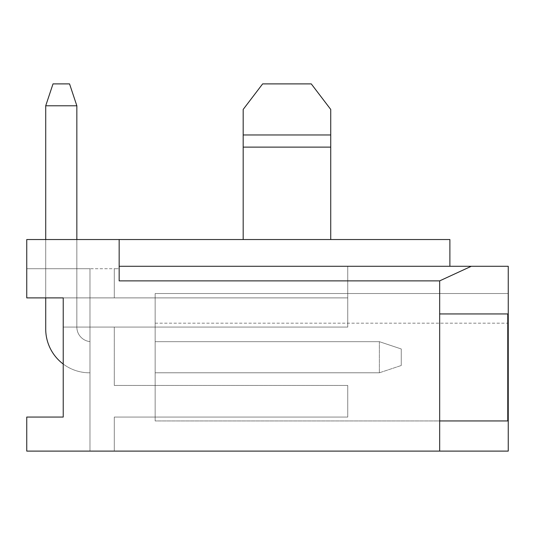 <?xml version="1.0" encoding="UTF-8"?>
<svg xmlns="http://www.w3.org/2000/svg" width="535" height="535" viewBox="0 0 535 535"><rect width="100%" height="100%" fill="white"/><g stroke="black" fill="none" stroke-linecap="round" stroke-linejoin="round"><path stroke-width="0.4" stroke-dasharray="2.67 2.01" d="M119.158 239.533L449.888 239.533L449.888 266.283L119.158 266.283L508.25 266.283L508.25 451.105L26.75 451.105L114.296 451.105L114.296 417.059L347.75 417.059L347.75 385.441L347.75 417.059L347.75 385.441L347.75 417.059L114.296 417.059L347.75 417.059L114.296 417.059L114.296 451.105L114.296 417.059L114.296 451.105L26.75 451.105L26.75 417.059L63.23 417.059L63.23 297.895L347.75 297.895L26.75 297.895L347.75 297.895L347.75 327.079L347.75 297.895L347.75 327.079L347.75 297.895L114.296 297.895L114.296 268.717L119.158 268.717L119.158 266.283L347.75 266.283L347.75 297.895L26.75 297.895L347.75 297.895L26.75 297.895L114.296 297.895L114.296 268.717L119.158 268.717L119.158 266.283L347.75 266.283L347.75 297.895L26.75 297.895L26.75 239.533L119.158 239.533L119.158 266.283L347.75 266.283L347.75 297.895L347.75 266.283L119.158 266.283L119.158 239.533L119.158 280.875L119.158 239.533L26.75 239.533L26.75 297.895L26.75 239.533L119.158 239.533L119.158 280.875L439.67 280.875L439.67 420.945L507.762 420.945L439.67 420.945L439.67 313.945L439.67 420.945L507.762 420.945L507.762 313.945L439.67 313.945M508.25 293.521L508.25 420.945L508.25 293.521L508.25 420.945L508.25 293.521L155.15 293.521L155.15 420.945L508.25 420.945L155.15 420.945L508.25 420.945L155.15 420.945L155.15 293.521L508.25 293.521L155.15 293.521L155.15 420.945L155.15 293.521L508.25 293.521M449.888 266.283L449.888 239.533L330.73 239.533L449.888 239.533L449.888 266.283L119.158 266.283M63.23 297.895L26.75 297.895L63.23 297.895L63.23 327.079L347.75 327.079L63.23 327.079L347.75 327.079L63.23 327.079L63.23 297.895L63.23 417.059L63.23 297.895L63.23 417.059L63.23 297.895L63.23 417.059L26.75 417.059L26.75 451.105L114.296 451.105L26.75 451.105L89.98 451.105L89.98 268.717L26.75 268.717L26.75 297.895L26.75 268.717L114.296 268.717L114.296 297.895L114.296 268.717L26.75 268.717L26.75 297.895L26.75 268.717L26.75 297.895L26.75 268.717L89.98 268.717L89.98 451.105L89.98 268.717L26.75 268.717L89.98 268.717L89.98 451.105L26.75 451.105L89.98 451.105L26.75 451.105L26.75 417.059L26.75 451.105L26.75 417.059L26.75 451.105L26.75 417.059L26.75 451.105L26.75 417.059L63.23 417.059M114.296 327.079L63.23 327.079L114.296 327.079L63.23 327.079L114.296 327.079L114.296 385.441L347.75 385.441L114.296 385.441L114.296 327.079L114.296 385.441L347.75 385.441L114.296 385.441L114.296 327.079M439.67 451.105L439.67 420.945M76.846 239.533L76.846 327.079A14.592 14.592 0 0 0 89.98 341.597A14.592 14.592 0 0 1 76.846 327.079A14.592 14.592 0 0 0 89.98 341.597L89.98 372.795L89.98 341.597A14.592 14.592 0 0 1 76.846 327.079L76.846 105.783L45.716 105.783L76.846 105.783L69.55 83.895L76.846 105.783L45.716 105.783L45.716 329.025A43.77 43.77 0 0 0 89.492 372.795L89.98 372.795L89.492 372.795A43.77 43.77 0 0 1 63.23 364.041M471.288 266.283L439.67 280.875M330.73 239.533L330.73 147.125L243.184 147.125L330.73 147.125L243.184 147.125L243.184 134.967L330.73 134.967L330.73 109.434L311.27 83.895L262.638 83.895L311.27 83.895M243.184 239.533L243.184 110.411M330.73 147.125L330.73 109.434M243.184 147.125L243.184 134.967M379.362 341.671L379.362 372.795L379.362 341.671L155.15 341.671L155.15 372.795L379.362 372.795L401.25 365.505L379.362 372.795L379.362 341.671L155.15 341.671L155.15 372.795L379.362 372.795L401.25 365.505L401.25 348.967L401.25 365.505L379.362 372.795L379.362 341.671L401.25 348.967L379.362 341.671L155.15 341.671L155.15 372.795L379.362 372.795L155.15 372.795L155.15 341.671L379.362 341.671L401.25 348.967L379.362 341.671M45.716 329.025A43.77 43.77 0 0 0 89.492 372.795A43.77 43.77 0 0 1 45.716 329.025L45.716 105.783L53.012 83.895L69.55 83.895L53.012 83.895L45.716 105.783L53.012 83.895L69.55 83.895L76.846 105.783L76.846 327.079L76.846 105.783M45.716 239.533L45.716 297.895L45.716 239.533M155.15 323.187L508.25 323.187M401.25 365.505L401.25 348.967L401.25 365.505"/><path stroke-width="0.8" d="M119.158 266.283L508.25 266.283L508.25 451.105L26.75 451.105L26.75 417.059L63.23 417.059L63.23 297.895L63.23 417.059M449.888 266.283L449.888 239.533L26.75 239.533L26.75 297.895L63.23 297.895M119.158 239.533L119.158 280.875L439.67 280.875L439.67 313.945L507.762 313.945L507.762 420.945L439.67 420.945L439.67 451.105M471.288 266.283L439.67 280.875M439.67 313.945L439.67 420.945M243.184 239.533L243.184 147.125L330.73 147.125L330.73 109.434L330.73 134.967L243.184 134.967L243.184 109.434L262.638 83.895L243.184 109.434L243.184 134.967L243.184 110.411M311.27 83.895L262.638 83.895L311.27 83.895L330.73 109.434M330.73 239.533L330.73 147.125M243.184 147.125L243.184 134.967M69.55 83.895L76.846 105.783L45.716 105.783L45.716 239.533L45.716 105.783L53.012 83.895L69.55 83.895M76.846 239.533L76.846 105.783M45.716 329.025L45.716 297.895L45.716 329.025A43.77 43.77 0 0 0 63.23 364.041"/></g></svg>
